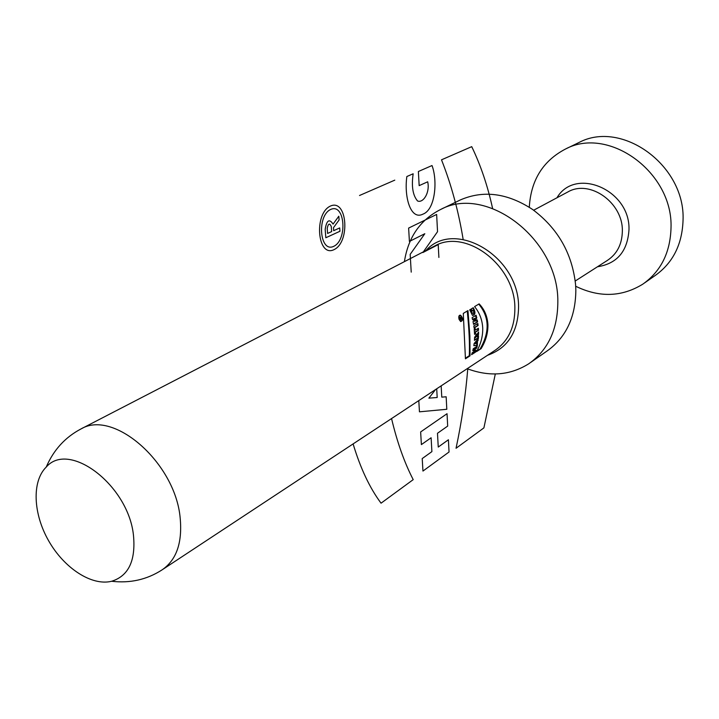 <?xml version="1.0" encoding="UTF-8"?>
<svg xmlns="http://www.w3.org/2000/svg" width="719" height="719" viewBox="0 0 719 719"><rect width="100%" height="100%" fill="white"/><g stroke="black" fill="none" stroke-linecap="round" stroke-linejoin="round"><path stroke-width="1.08" d="M459.099 319.425C458.363 316.468 458.893 315.093 460.69 315.282C463.243 318.544 463.234 320.638 460.654 321.573L459.099 319.425M459.899 315.147L460.717 315.776C462.856 318.535 462.847 320.306 460.672 321.087L459.351 319.272C458.731 316.773 459.18 315.605 460.708 315.767M461.319 321.195L460.681 321.582M470.046 355.824L465.436 358.808L463.288 313.403L467.961 310.59L469.884 335.998L470.046 355.824L469.3 355.689L465.391 358.233M467.26 311.012C469.121 329.509 469.804 344.401 469.3 355.689M481.092 348.661L476.58 351.591C480.867 344.033 482.916 336.141 482.728 327.936C482.242 319.766 479.528 312.666 474.576 306.618L479.142 303.876C484.444 309.368 487.374 316.297 487.931 324.673C488.057 333.05 485.774 341.049 481.092 348.661L477.092 350.647M478.737 304.119C489.36 316.899 489.9 331.702 480.355 348.544M477.587 321.887L473.569 324.368L473.048 321.672L474.801 318.355L472.599 319.703L472.077 317.681L476.104 315.219L476.778 317.888L474.971 321.276L477.209 319.892L477.587 321.887L473.479 323.874M476.598 320.27L476.886 321.779M474.971 321.276L474.261 321.159L476.068 317.78L476.778 317.888M475.511 315.578L476.068 317.78M474.801 318.355L472.482 319.227M471.961 310.572L473.345 310.293C474.046 312.414 473.713 313.439 472.356 313.349L470.586 309.314L469.705 309.844L472.509 315.425C475.466 314.895 475.717 312.316 473.273 307.696L471.322 308.873L472.122 311.03L473.345 310.293M472.581 315.452C474.738 314.158 474.81 311.669 472.814 307.975M472.05 313.304L469.956 309.691M478.117 325.518L474.109 328.017L473.821 325.941L477.838 323.451L478.117 325.518L474.046 327.505M477.209 323.838L477.416 325.41M475.538 333.769L474.567 334.38L474.225 329.113L475.205 328.502L475.349 330.12L478.387 328.232L478.512 330.264L475.484 332.169L475.538 333.769L474.549 333.841M475.484 332.169L474.792 332.052L474.846 333.652M478.512 330.264L474.792 332.052M477.731 328.637L477.82 330.156M475.349 330.12L474.657 330.012L474.558 328.907M476.4 336.636L478.539 335.836L478.432 337.822L474.477 339.781M478.432 337.822L474.441 340.366L474.576 337.373L476.607 334.164L476.922 334.551L476.005 334.128M477.82 336.294L477.74 337.714M476.922 334.551L478.575 331.953L478.575 334.416L477.883 334.299L476.382 336.573M478.575 334.416L477.083 336.69M477.892 333.023L477.883 334.299M477.021 343.547L476.67 345.363L473.848 345.506M477.38 345.479L473.83 345.668L474.136 343.484L478.378 338.532L477.479 341.309L477.38 345.479L476.67 345.363M477.155 343.574L476.571 343.475M477.479 341.309L476.778 341.192L476.652 342.136M478.18 340.5L476.778 341.192M477.578 339.467L477.479 340.384M475.565 352.085L471.574 354.665L472.194 352.777L473.641 351.834L474.243 349.722L472.787 350.656L473.246 348.733L477.236 346.163L476.769 348.086L475.205 349.092L474.612 351.214L476.176 350.198L475.565 352.085L471.844 353.892M475.205 350.827L474.828 351.959M474.612 351.214L473.884 351.088L474.486 348.976L475.205 349.092M476.769 348.086L474.486 348.976M476.364 346.729L476.05 347.96M474.243 349.722L472.958 349.955M133.491 535.52C135.81 560.721 128.521 575.973 111.634 581.267C91.726 586.228 64.252 568.217 48.757 541.012C33.137 513.887 31.672 481.353 46.232 467.071C69.096 440.235 128.557 485.433 133.491 535.52M404.402 261.653C408.23 237.216 420.264 219.852 440.504 209.544C486.466 184.406 558.618 239.112 557.836 301.692C557.728 329.473 548.058 350.162 528.816 363.742C510.193 375.417 489.639 377.062 467.17 368.694M458.929 200.628L460.331 199.945C483.474 189.915 507.569 193.087 532.59 209.472C557.809 228.336 572.144 253.358 575.577 284.535L575.847 289.955C575.622 317.268 565.979 337.651 546.898 351.115L530.622 362.475M529.292 207.261C530.901 180.253 542.944 160.858 565.431 149.067C608.678 125.708 673.263 172.425 671.016 227.977C670.252 252.693 660.842 271.414 642.795 284.167C621.773 297.064 599.403 297.765 575.703 286.261M577.456 143.243L578.768 142.614C621.683 119.462 685.432 165.352 683.05 220.14C682.223 244.514 672.867 263.028 654.964 275.665L644.494 282.98M475.448 343.646L474.747 343.529L476.05 342.028L476.76 342.145L476.544 343.601L475.448 343.646L476.76 342.145M475.52 336.106L474.819 337.633L476.382 336.744L476.221 336.222L475.52 337.75M459.243 315.551L460.016 315.659M460.196 319.91L461.949 318.85L461.778 318.373L461.032 318.823L461.176 316.675L459.774 318.706L460.196 319.91M461.949 318.85L461.203 318.715M460.403 317.933L460.78 318.975L460.277 319.281L460.331 317.825M460.681 317.879L459.801 317.555M460.034 319.443L461.212 318.733M438.887 257.447L438.213 244.604L422.889 252.54L437.538 231.689L436.64 214.442L408.626 228.085L409.408 241.431L424.821 233.72L410.172 254.373L411.223 272.133M435.561 389.545L428.875 398.155L437.188 397.499L436.712 388.781M419.168 185.637L418.377 171.499L432.011 165.541C437.763 180.613 435.346 209.795 422.889 214.163C410.774 220.436 403.961 197.321 406.846 176.532L413.164 173.773C411.34 186.32 412.805 195.388 417.55 200.969C423.185 203.396 430.151 192.611 427.697 181.79L419.168 185.637M339.952 231.257L325.833 237.755L325.168 229.316C326.669 220.185 329.302 218.441 333.068 224.103L338.82 216.212L339.107 219.96L333.463 227.707L333.688 230.673L339.701 227.923L339.952 231.257M418.791 400.6L419.456 411.816L446.805 409.282L446.157 396.789L441.772 397.14L441.169 385.842M431.894 451.622L422.215 458.569L422.952 471.062L449.042 451.999L448.404 439.767L438.248 447.056L437.485 433.269L447.685 426.088L447.038 413.704L420.642 431.948L421.388 444.603L431.112 437.763L431.894 451.622M327.603 233.45L331.666 231.59L331.279 226.548C329.59 222.827 328.232 223.438 327.208 228.39L327.603 233.45M467.808 368.281C465.651 395.01 461.733 421.676 456.044 448.27L483.905 427.877L495.31 373.97M492.587 208.429C487.671 185.87 480.714 165.289 471.727 146.658L441.502 159.816C451.289 184.567 458.506 211.098 463.153 239.418M391.549 418.557C397.167 442.23 404.384 462.587 413.209 479.636L381.052 503.183C369.71 487.958 360.399 468.195 353.11 443.902M359.527 195.496L394.785 180.145M330.902 209.355C316.558 215.448 319.631 253.313 333.742 246.32C347.663 239.993 344.985 203.162 330.902 209.355M330.641 205.967C313.646 213.139 317.313 258.004 333.993 249.655C350.405 242.15 347.286 198.723 330.641 205.967M433.782 246.455L434.779 245.943C465.696 228.13 514.966 265.203 514.876 307.75C515.002 327.127 508.27 341.39 494.69 350.557L163.168 569.151M79.539 429.71L81.103 428.884C113.845 409.255 175.328 463 180.163 517.887C182.518 542.791 176.434 560.155 161.91 569.978C146.811 579.658 130.049 583.424 111.634 581.267M426.025 250.473C454.462 218.585 518.911 256.18 518.57 306.662C518.183 331.944 507.83 348.149 487.5 355.294M575.236 281.012L607.231 260.512C617.046 254.041 622.079 244.262 622.348 231.159C623.166 202.758 589.823 179.121 567.947 191.91L533.651 210.227M556.946 197.788C575.236 166.413 630.419 189.834 628.981 229.747C627.552 251.362 617.046 263.702 597.48 266.758M475.529 337.283L474.837 337.166M460.69 315.282L459.935 315.165M472.356 313.349L471.619 313.241M476.571 334.164L476.122 334.092M46.232 467.071C53.592 449.932 65.222 437.206 81.103 428.884L433.719 246.491M440.504 209.544L460.331 199.945M565.431 149.067L578.768 142.614M476.059 336.195L475.475 336.106M460.475 317.465L460.025 317.394M460.151 317.897L459.693 317.825"/></g></svg>
